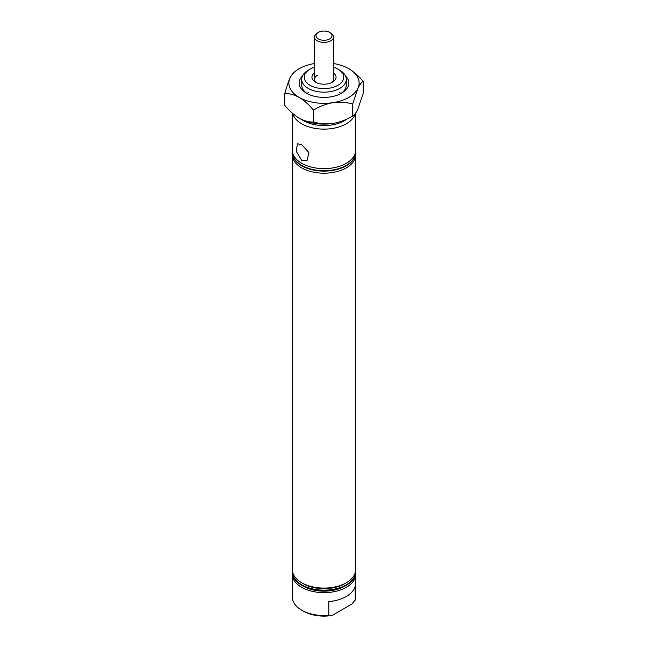 <?xml version="1.0" encoding="UTF-8"?>
<svg xmlns="http://www.w3.org/2000/svg" width="648" height="648" viewBox="0 0 648 648"><rect width="100%" height="100%" fill="white"/><g stroke="black" fill="none" stroke-linecap="round" stroke-linejoin="round"><path stroke-width="0.97" d="M301.523 119.426A29.022 16.759 0 0 0 344.517 120.674A29.022 16.759 0 0 0 347.288 118.827M355.185 113.732A31.566 18.225 180 0 1 346.324 123.792A31.566 18.225 180 0 1 314.078 128.207A31.566 18.225 180 0 1 292.766 113.562M314.483 67.254A19.732 11.389 0 0 0 310.052 69.182L310.052 69.182A19.732 11.389 0 0 0 310.052 85.285A19.732 11.389 0 0 0 337.948 85.285A19.732 11.389 0 0 0 337.948 69.182A19.732 11.389 0 0 0 333.518 67.254M308.246 70.219L310.052 69.182L308.246 70.219A22.275 12.863 180 0 0 301.725 79.315L301.725 85.131A22.275 12.863 0 0 0 307.395 93.709M337.948 69.182L339.755 70.219A22.275 12.863 180 0 1 346.275 79.315A22.275 12.863 180 0 1 339.755 88.403A22.275 12.863 180 0 1 315.479 91.198A22.275 12.863 180 0 1 301.725 79.315M333.518 72.957A12.069 6.966 180 0 1 332.529 82.158L332.529 82.158A12.069 6.966 180 0 1 315.471 82.158A12.069 6.966 180 0 1 314.483 72.957M331.525 82.677A9.518 5.5 0 0 0 333.518 79.315L333.518 36.912A9.518 5.5 180 0 1 330.731 40.8A9.518 5.5 180 0 1 320.355 41.99A9.518 5.5 180 0 1 314.483 36.912A9.518 5.5 180 0 1 317.269 33.024L318.346 32.4A7.995 4.617 0 0 0 318.346 38.929A7.995 4.617 0 0 0 329.654 38.929A7.995 4.617 0 0 0 329.654 32.4A7.995 4.617 0 0 0 318.346 32.4L317.269 33.024M292.434 572.135A31.566 18.225 0 0 0 292.434 572.346A31.566 18.225 0 0 0 301.676 585.233L303.483 586.27A29.022 16.759 0 0 0 344.517 586.27L346.324 585.233A31.566 18.225 0 0 0 355.566 572.346A31.566 18.225 0 0 0 355.566 572.135M301.676 585.233A31.566 18.225 0 0 0 346.324 585.233L344.517 586.27M292.483 570.888A31.566 18.225 0 0 0 292.434 571.933A31.566 18.225 0 0 0 311.923 588.765A31.566 18.225 0 0 0 346.324 584.82A31.566 18.225 0 0 0 355.566 571.933A31.566 18.225 0 0 0 355.517 570.888M292.483 153.932A31.566 18.225 0 0 0 292.434 154.969L292.434 569.851A31.566 18.225 0 0 0 301.676 582.738L303.483 583.775A29.022 16.759 0 0 0 344.517 583.775L346.324 582.738A31.566 18.225 0 0 0 355.566 569.851L355.566 154.969A31.566 18.225 0 0 0 355.517 153.932M301.676 582.738A31.566 18.225 0 0 0 346.324 582.738L344.517 583.775M292.434 154.969A31.566 18.225 0 0 0 311.923 171.809A31.566 18.225 0 0 0 346.324 167.856A31.566 18.225 0 0 0 355.566 154.969M292.483 151.438A31.566 18.225 0 0 0 292.434 152.474A31.566 18.225 0 0 0 311.923 169.314A31.566 18.225 0 0 0 346.324 165.362A31.566 18.225 0 0 0 355.566 152.474A31.566 18.225 0 0 0 355.517 151.438M292.434 152.685A31.566 18.225 0 0 0 292.434 152.896A31.566 18.225 0 0 0 311.923 169.727A31.566 18.225 0 0 0 346.324 165.783A31.566 18.225 0 0 0 355.566 152.896A31.566 18.225 0 0 0 355.566 152.685M301.676 144.577L297.375 143.791L296.274 151.34L301.676 160.38L307.047 160.55L308.91 152.572L301.676 144.577M292.434 113.262L292.434 150.401A31.566 18.225 0 0 0 311.923 167.241A31.566 18.225 0 0 0 346.324 163.288A31.566 18.225 0 0 0 355.566 150.401L355.566 113.23M292.483 573.383A31.566 18.225 0 0 0 292.434 574.428A31.566 18.225 0 0 0 311.923 591.26A31.566 18.225 0 0 0 346.324 587.315A31.566 18.225 0 0 0 355.566 574.428A31.566 18.225 0 0 0 355.517 573.383M292.434 574.428L292.434 597.286A31.566 18.225 0 0 0 301.676 610.173A31.566 18.225 0 0 0 328.803 615.3L328.803 601.587A31.566 18.225 0 0 0 346.324 596.46A31.566 18.225 0 0 0 355.201 586.343L355.201 600.064A31.566 18.225 0 0 0 355.566 597.286L355.566 574.428M355.201 600.064L351.856 604.074L332.149 615.446A29.022 16.759 180 0 1 303.483 611.218L301.676 610.173M332.149 615.446L328.803 615.3M317.269 75.427A9.518 5.5 0 0 0 314.483 79.315A9.518 5.5 0 0 0 316.475 82.677M329.654 32.4L330.731 33.024A9.518 5.5 180 0 1 333.518 36.912M307.006 93.45A22.275 12.863 180 0 1 308.246 92.664M345.449 75.84A24.818 14.329 180 0 1 341.553 93.191A24.818 14.329 180 0 1 306.447 93.191L306.447 93.191A24.818 14.329 180 0 1 302.551 75.84M313.502 110.111C319.602 106.394 326.13 103.907 333.096 102.643C339.973 101.752 346.502 102.222 352.682 104.053L357.931 88.306C359.778 84.499 361.527 82.207 363.18 81.429L363.18 93.344L357.931 109.091C356.092 112.89 354.343 115.182 352.682 115.96C346.583 119.678 340.054 122.172 333.096 123.428C326.211 124.327 319.683 123.857 313.502 122.027C309.007 122.213 304.228 120.925 299.157 118.179C294.087 115.077 289.308 110.832 284.82 105.462L284.82 93.555C289.308 93.369 294.087 94.648 299.157 97.394C304.228 100.505 309.007 104.741 313.502 110.111L313.502 122.027M352.682 104.053L352.682 115.96M363.18 81.429C358.692 76.059 353.913 71.823 348.843 68.712A35.13 20.282 0 0 0 333.518 63.528M314.483 63.528A35.13 20.282 0 0 0 290.069 77.809C288.222 81.948 286.473 87.197 284.82 93.555M290.069 77.809A35.13 20.282 0 0 0 299.157 97.394A35.13 20.282 0 0 0 333.096 102.643A35.13 20.282 0 0 0 357.931 88.306A35.13 20.282 0 0 0 348.843 68.712M299.157 118.179A35.13 20.282 0 0 0 333.096 123.428M340.605 93.709A22.275 12.863 0 0 0 346.275 85.131L346.275 79.315M339.755 92.664A22.275 12.863 180 0 1 340.994 93.45M292.434 571.933L292.434 572.346M292.434 152.474L292.434 152.896M355.566 152.474L355.566 152.896M355.566 571.933L355.566 572.346M314.483 79.315L314.483 36.912"/></g></svg>
